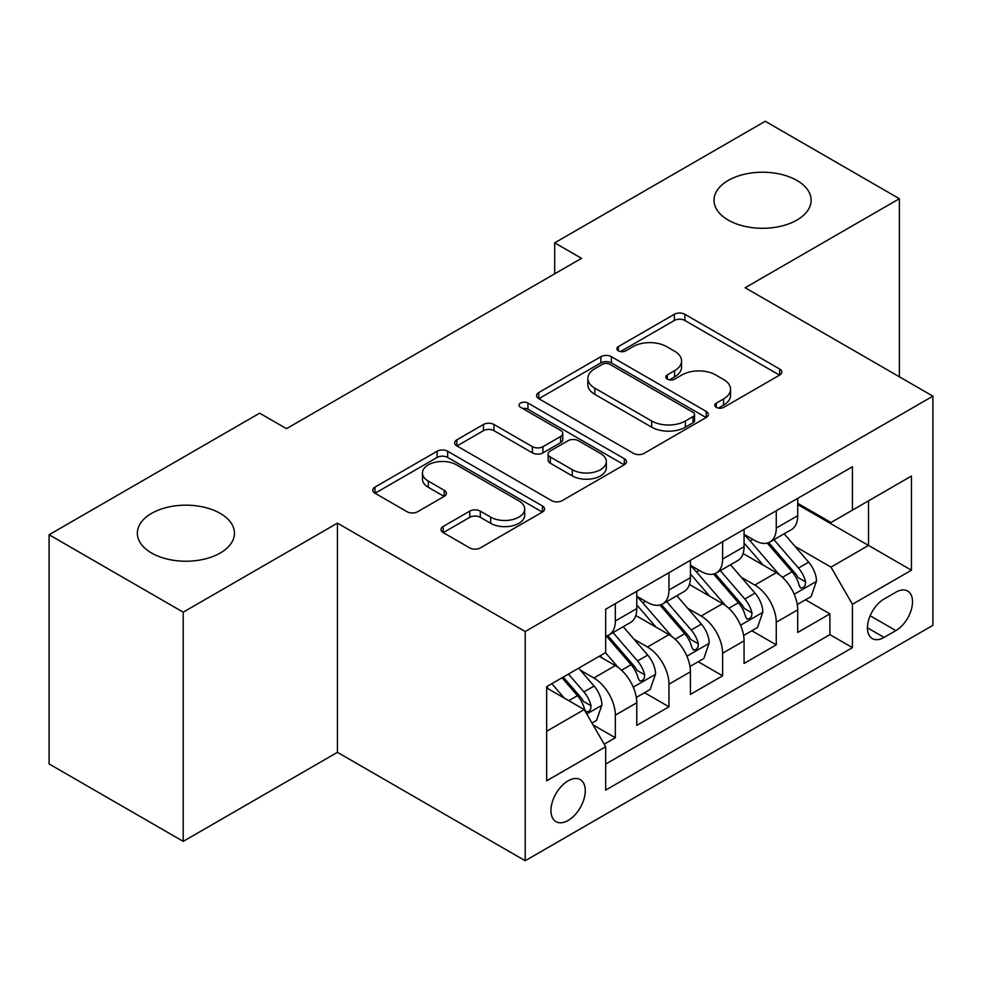<?xml version="1.0" encoding="UTF-8"?>
<svg xmlns="http://www.w3.org/2000/svg" width="982" height="982" viewBox="0 0 982 982"><rect width="100%" height="100%" fill="white"/><g stroke="black" fill="none" stroke-linecap="round" stroke-linejoin="round"><path stroke-width="1.47" d="M716.32 407.383A5.217 3.007 0 0 0 723.697 407.383L779.647 375.087A7.451 4.296 0 0 0 781.819 372.043A7.451 4.296 0 0 0 779.647 369.011L684.859 314.289A7.451 4.296 0 0 0 674.327 314.289L618.39 346.585A5.217 3.007 0 0 0 616.856 348.708A5.217 3.007 0 0 0 618.39 350.844A5.217 3.007 0 0 0 625.755 350.844L632.997 346.658A23.826 13.76 0 0 1 666.692 346.658L674.597 351.225A23.826 13.76 0 0 1 681.569 360.946A23.826 13.76 0 0 1 674.597 370.68L667.355 374.854A5.217 3.007 0 0 0 665.833 376.99A5.217 3.007 0 0 0 667.355 379.113A5.217 3.007 0 0 0 674.732 379.113L681.962 374.94A23.826 13.76 0 0 1 715.669 374.94L723.562 379.494A23.826 13.76 0 0 1 730.547 389.228A23.826 13.76 0 0 1 723.562 398.95L716.32 403.136A5.217 3.007 0 0 0 714.798 405.259A5.217 3.007 0 0 0 716.32 407.383L716.32 403.136M220.226 513.377A48.56 28.036 0 0 0 167.308 507.301A48.56 28.036 0 0 0 137.345 533.201A48.56 28.036 0 0 0 151.559 553.013A48.56 28.036 0 0 0 204.477 559.102A48.56 28.036 0 0 0 234.453 533.201A48.56 28.036 0 0 0 220.226 513.377M796.905 180.43A48.56 28.036 0 0 0 744 174.354A48.56 28.036 0 0 0 714.024 200.254A48.56 28.036 0 0 0 728.239 220.078A48.56 28.036 0 0 0 781.156 226.155A48.56 28.036 0 0 0 811.132 200.254A48.56 28.036 0 0 0 796.905 180.43M568.112 820.461A24.28 14.018 120 0 0 583.971 799.066A24.28 14.018 120 0 0 580.252 779.61A24.28 14.018 120 0 0 568.112 780.813A24.28 14.018 120 0 0 552.252 802.208A24.28 14.018 120 0 0 555.972 821.664A24.28 14.018 120 0 0 568.112 820.461M443.177 526.487A7.451 4.296 0 0 0 440.992 529.519A7.451 4.296 0 0 0 443.177 532.563L469.764 547.919A7.451 4.296 0 0 0 480.296 547.919L542.432 512.039A7.451 4.296 0 0 0 544.605 509.007A7.451 4.296 0 0 0 542.432 505.963L447.645 451.241A7.451 4.296 0 0 0 437.113 451.241L374.977 487.109A7.451 4.296 0 0 0 372.804 490.153A7.451 4.296 0 0 0 374.977 493.197L407.1 511.732A7.451 4.296 0 0 0 417.632 511.732L444.22 496.389A7.451 4.296 0 0 0 446.405 493.345A7.451 4.296 0 0 0 444.22 490.3L428.299 481.106A19.922 11.502 0 0 1 422.456 472.98A19.922 11.502 0 0 1 434.756 462.35A19.922 11.502 0 0 1 456.47 464.842L518.864 500.869A19.922 11.502 0 0 1 524.695 509.007A19.922 11.502 0 0 1 512.408 519.625A19.922 11.502 0 0 1 490.693 517.133L480.296 511.131A7.451 4.296 0 0 0 469.764 511.131L443.177 526.487L443.177 532.563M337.44 523.136L183.217 612.179L49.1 534.748L49.1 763.935L183.217 841.365L337.44 752.322L525.198 860.723L525.198 631.536L337.44 523.136L337.44 752.322M899.377 376.793L899.377 198.708L745.142 287.751L932.9 396.151L525.198 631.536M899.377 198.708L765.26 121.277L554.707 242.836L554.707 273.806M49.1 534.748L259.653 413.177L286.474 428.668L581.528 258.327L554.707 242.836M633.525 453.365A7.451 4.296 0 0 0 644.057 453.365L706.193 417.497A7.451 4.296 0 0 0 708.366 414.453A7.451 4.296 0 0 0 706.193 411.421L611.405 356.699A7.451 4.296 0 0 0 600.874 356.699L538.737 392.567A7.451 4.296 0 0 0 536.565 395.611A7.451 4.296 0 0 0 538.737 398.643L633.525 453.365M522.657 408.512A5.217 3.007 0 0 1 527.948 409.248L527.948 403.05L624.307 458.692A7.451 4.296 0 0 1 626.491 461.724A7.451 4.296 0 0 1 624.307 464.768L562.17 500.636A7.451 4.296 0 0 1 551.639 500.636L456.863 445.926L456.863 439.838A7.451 4.296 0 0 0 454.678 442.882A7.451 4.296 0 0 0 456.863 445.926M456.863 439.838L483.451 424.482A7.451 4.296 0 0 1 493.983 424.482L532.428 446.675A7.451 4.296 0 0 0 542.96 446.675L560.599 436.499A7.451 4.296 0 0 0 562.772 433.455A7.451 4.296 0 0 0 560.599 430.411L520.57 407.309A5.217 3.007 0 0 1 519.048 405.185A5.217 3.007 0 0 1 522.264 402.399A5.217 3.007 0 0 1 527.948 403.05M604.188 744.196L615.321 737.764L593.054 724.912M580.399 670.215L593.865 677.997A30.344 17.516 60 0 1 615.321 715.154L636.778 702.768L636.778 725.379L668.963 706.794L644.56 692.703M634.041 639.245L647.506 647.015A30.344 17.516 60 0 1 668.963 684.184L690.42 671.798L690.42 694.409L722.617 675.825L698.202 661.733M687.682 608.275L701.148 616.045A30.344 17.516 60 0 1 722.617 653.214L744.074 640.829L744.074 663.439L776.259 644.855L776.259 622.244A30.344 17.516 -120 0 0 754.802 585.076L741.324 577.306M751.844 630.763L776.259 644.855M636.778 702.768A30.344 17.516 -120 0 0 615.321 665.6L599.229 656.307M690.42 671.798A30.344 17.516 -120 0 0 668.963 634.63L635.796 615.481M744.074 640.829A30.344 17.516 -120 0 0 722.617 603.66L689.438 584.511M895.891 592.195L884.082 599.02A23.519 13.576 120 0 0 868.714 619.74A23.519 13.576 120 0 0 872.323 638.582A23.519 13.576 120 0 0 884.082 637.416L895.891 630.604A23.519 13.576 120 0 0 911.247 609.883A23.519 13.576 120 0 0 907.638 591.041A23.519 13.576 120 0 0 895.891 592.195M525.198 860.723L932.9 625.338L932.9 396.151M546.655 731.259L584.204 709.581L605.661 746.75L605.661 790.105L852.437 647.641L852.437 604.274L830.981 567.117L794.978 546.323M605.661 746.75L546.655 780.813L546.655 686.663L605.661 652.588L605.661 609.233L852.437 466.769L852.437 510.124L911.443 476.061L911.443 570.211L852.437 604.274M636.778 596.221L647.506 602.42A30.344 17.516 60 0 0 662.678 603.918L684.135 591.532A30.344 17.516 -120 0 0 690.42 577.637L690.42 560.292M690.42 565.251L701.148 571.45A30.344 17.516 60 0 0 716.332 572.948L737.789 560.562A30.344 17.516 -120 0 0 744.074 546.667L744.074 529.323M605.661 764.094L829.9 634.63L829.9 613.885L797.715 632.469L797.715 609.859A30.344 17.516 -120 0 0 776.259 572.69L743.079 553.529M744.074 534.282L754.802 540.481A30.344 17.516 -120 0 0 769.974 541.978A30.344 17.516 -120 0 0 776.259 528.083L776.259 510.738M769.974 541.978L791.431 529.593A30.344 17.516 -120 0 0 797.715 515.697L797.715 498.353M615.321 603.66L615.321 621.005A30.344 17.516 60 0 1 609.036 634.9A30.344 17.516 60 0 1 605.661 636.115M609.036 634.9L630.493 622.502A30.344 17.516 -120 0 0 636.778 608.619L636.778 591.274M668.963 572.69L668.963 590.035A30.344 17.516 60 0 1 662.678 603.918M722.617 541.72L722.617 559.065A30.344 17.516 60 0 1 716.332 572.948M722.617 653.214L722.617 675.825M668.963 684.184L668.963 706.794M615.321 715.154L615.321 737.764M584.204 709.581L546.655 687.903M830.981 567.117L868.53 545.427L868.53 500.832L911.443 476.061M797.715 504.552L911.443 570.211M797.715 503.312L830.981 522.51L852.437 510.124M183.217 612.179L183.217 841.365M805.498 599.793L829.9 613.885M829.9 634.63L852.437 647.641M718.407 408.119L723.562 405.149A23.826 13.76 0 0 0 730.547 395.415L730.547 389.228M681.569 360.946L681.569 367.145A23.826 13.76 0 0 1 674.597 376.867L669.442 379.85M779.548 375.149L684.859 320.476A7.451 4.296 0 0 0 674.327 320.476L620.464 351.581M706.095 417.559L611.405 362.886A7.451 4.296 0 0 0 600.874 362.886L538.836 398.704M693.022 416.589A5.217 3.007 0 0 0 694.556 414.453A5.217 3.007 0 0 0 693.022 412.33L609.834 364.297A5.217 3.007 0 0 0 602.457 364.297L594.822 368.704A23.826 13.76 0 0 0 587.837 378.426A23.826 13.76 0 0 0 594.822 388.16L651.692 420.996A23.826 13.76 0 0 0 685.387 420.996L693.022 416.589L693.022 422.776A5.217 3.007 0 0 0 694.556 420.652L694.556 414.453M587.837 378.426L587.837 384.625A23.826 13.76 0 0 0 594.822 394.359L594.822 388.16M693.022 422.776L685.387 427.182A23.826 13.76 0 0 1 651.692 427.182L594.822 394.359M456.961 445.975L483.451 430.681L483.451 424.482M562.772 433.455L562.772 439.654A7.451 4.296 0 0 1 560.599 442.686L542.96 452.874A7.451 4.296 0 0 1 532.428 452.874L493.983 430.681A7.451 4.296 0 0 0 483.451 430.681M527.948 409.248L624.208 464.83M572.31 469.703A19.922 11.502 0 0 0 594.024 472.207A19.922 11.502 0 0 0 606.311 461.577A19.922 11.502 0 0 0 600.481 453.438L578.496 440.746A7.451 4.296 0 0 0 567.964 440.746L550.325 450.934A7.451 4.296 0 0 0 548.14 453.979A7.451 4.296 0 0 0 550.325 457.011L572.31 469.703L572.31 475.902A19.922 11.502 0 0 0 594.024 478.394A19.922 11.502 0 0 0 606.311 467.776L606.311 461.577M548.14 453.979L548.14 460.165A7.451 4.296 0 0 0 550.325 463.209L550.325 457.011M572.31 475.902L550.325 463.209M524.695 509.007L524.695 515.194A19.922 11.502 0 0 1 512.408 525.824A19.922 11.502 0 0 1 490.693 523.332L480.296 517.33A7.451 4.296 0 0 0 469.764 517.33L443.275 532.625M422.456 472.98L422.456 479.167A19.922 11.502 0 0 0 428.299 487.305L428.299 481.106M444.122 496.438L428.299 487.305M542.334 512.101L447.645 457.44A7.451 4.296 0 0 0 437.113 457.44L375.087 493.246M797.261 604.544L811.132 596.54L816.484 581.049A20.106 11.612 -120 0 0 808.665 562.17L784.152 533.791M779.242 574.654L750.174 540.996A58.036 33.511 -120 0 0 744.074 534.613M763.296 565.202L747.032 546.385A48.179 27.815 -120 0 0 744.074 543.144M767.237 543.071L792.032 571.769A20.106 11.612 60 0 1 799.201 585.628L800.661 588.009L803.374 587.629L805.191 585.419L805.633 581.909A20.106 11.612 -120 0 0 798.464 568.062L773.951 539.683M768.697 542.604L795.334 573.439A10.237 5.917 60 0 1 797.912 577.453L805.633 581.909M743.62 635.514L757.478 627.51L762.842 612.019A20.106 11.612 -120 0 0 755.011 593.14L730.51 564.76M725.588 605.624L696.52 571.966A58.036 33.511 -120 0 0 690.42 565.583M709.655 596.172L693.39 577.355A48.179 27.815 -120 0 0 690.42 574.114M713.595 574.04L738.39 602.739A20.106 11.612 60 0 1 745.547 616.598L747.02 618.979L749.732 618.599L751.549 616.389L751.991 612.878A20.106 11.612 -120 0 0 744.822 599.032L720.309 570.652M715.056 573.574L741.692 604.421A10.237 5.917 60 0 1 744.27 608.423L751.991 612.878M689.978 666.483L703.836 658.48L709.2 642.989A20.106 11.612 -120 0 0 701.369 624.11L676.856 595.743M671.946 636.594L642.879 602.936A58.036 33.511 -120 0 0 636.778 596.553M656.013 627.154L639.748 608.324A48.179 27.815 -120 0 0 636.778 605.084M659.953 605.01L684.736 633.721A20.106 11.612 60 0 1 691.905 647.568L693.366 649.949L696.091 649.568L697.907 647.359L698.349 643.848A20.106 11.612 -120 0 0 691.181 630.002L666.668 601.622M661.402 604.544L688.051 635.391A10.237 5.917 60 0 1 690.628 639.392L698.349 643.848M636.324 697.453L650.194 689.45L655.559 673.959A20.106 11.612 -120 0 0 647.727 655.092L623.214 626.712M618.304 667.564L605.477 652.711M602.359 658.124L600.272 655.706M606.299 635.98L631.095 664.691A20.106 11.612 60 0 1 638.263 678.537L639.724 680.919L642.437 680.538L644.266 678.329L644.695 674.818A20.106 11.612 -120 0 0 637.527 660.972L613.026 632.592M607.76 635.514L634.397 666.361A10.237 5.917 60 0 1 636.987 670.362L644.695 674.818M591.986 723.059L596.54 720.42L601.905 704.941A20.106 11.612 -120 0 0 594.085 686.062L578.644 668.19M564.245 698.055L551.823 683.681M548.717 689.094L546.655 686.7M562.023 677.789L577.453 695.661A20.106 11.612 60 0 1 584.621 709.507L586.082 711.889L588.795 711.508L590.612 709.299L591.054 705.788A20.106 11.612 -120 0 0 583.885 691.942L568.455 674.082M563.263 677.077L580.755 697.33A10.237 5.917 60 0 1 583.333 701.332L591.054 705.788M593.865 677.997L615.321 665.6M647.506 647.015L668.963 634.63M701.148 616.045L722.617 603.66M754.802 585.076L776.259 572.69M776.259 528.083L797.715 515.697M615.321 621.005L636.778 608.619M668.963 590.035L690.42 577.637M722.617 559.065L744.074 546.667M776.259 622.244L797.715 609.859M870.162 615.751L895.891 630.604M867.45 627.817L884.082 637.416M723.562 405.149L723.562 398.95M667.355 379.113L667.355 374.854M674.597 376.867L674.597 370.68M618.39 350.844L618.39 346.585M674.327 320.476L674.327 314.289M684.859 320.476L684.859 314.289M779.647 375.087L779.647 369.011M538.737 398.643L538.737 392.567M600.874 362.886L600.874 356.699M611.405 362.886L611.405 356.699M706.193 417.497L706.193 411.421M651.692 427.182L651.692 420.996M685.387 427.182L685.387 420.996M493.983 430.681L493.983 424.482M532.428 452.874L532.428 446.675M542.96 452.874L542.96 446.675M560.599 442.686L560.599 436.499M624.307 464.768L624.307 458.692M469.764 517.33L469.764 511.131M480.296 517.33L480.296 511.131M490.693 523.332L490.693 517.133M444.22 496.389L444.22 490.3M374.977 493.197L374.977 487.109M437.113 457.44L437.113 451.241M447.645 457.44L447.645 451.241M542.432 512.039L542.432 505.963M794.192 594.233L816.361 581.442M750.174 540.996L752.936 539.4M798.464 568.062L808.665 562.17M782.445 577.306L792.032 571.769M740.551 625.203L762.707 612.412M696.52 571.966L699.282 570.37M744.822 599.032L755.011 593.14M728.791 608.275L738.39 602.739M686.909 656.172L709.065 643.382M642.879 602.936L645.64 601.34M691.181 630.002L701.369 624.11M675.15 639.257L684.736 633.721M633.267 687.142L655.424 674.352M637.527 660.972L647.727 655.092M621.508 670.227L631.095 664.691M586.757 714L601.782 705.322M583.885 691.942L594.085 686.062M568.774 700.669L577.453 695.661"/></g></svg>
